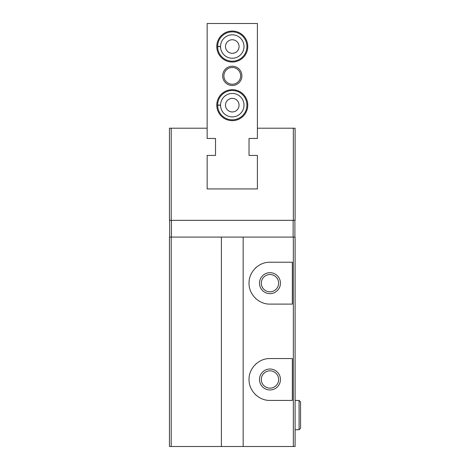 <?xml version="1.0" encoding="UTF-8"?>
<svg xmlns="http://www.w3.org/2000/svg" width="470" height="470" viewBox="0 0 470 470"><rect width="100%" height="100%" fill="white"/><g stroke="black" fill="none" stroke-linecap="round" stroke-linejoin="round"><path stroke-width="0.7" d="M257.407 128.204L257.407 23.5L207.147 23.5L207.147 128.204L169.459 128.204L169.459 220.342L295.101 220.342L295.101 128.204L257.407 128.204L257.407 138.462L249.03 138.462L249.03 155.423L257.407 155.423L257.407 188.928L257.407 155.423M207.147 128.204L207.147 138.462L215.524 138.462L215.524 155.423L207.147 155.423L207.147 188.928L257.407 188.928L207.147 188.928L207.147 155.423M171.209 237.091L171.209 446.5L169.459 446.5L169.459 237.091L221.388 237.091L221.388 446.5L295.101 446.5L295.101 237.091L293.345 237.091L293.345 446.5M171.209 446.5L221.388 446.5M221.388 237.091L243.166 237.091L243.166 446.5M292.34 262.225L292.34 304.102L269.968 304.102C258.741 304.36 248.83 294.385 249.03 283.181C248.812 271.966 258.729 261.96 269.968 262.225L292.34 262.225M292.34 358.551L292.34 400.428L269.968 400.428C258.741 400.687 248.83 390.711 249.03 379.507C248.812 368.292 258.729 358.287 269.968 358.551L292.34 358.551M243.166 237.091L293.345 237.091M294.89 237.091L294.89 220.342M169.664 237.091L169.664 220.342M280.443 379.49A10.469 10.469 0 0 0 264.733 370.425A10.469 10.469 0 0 0 264.733 388.555A10.469 10.469 0 0 0 280.443 379.49M256.514 395.534A20.939 20.939 0 0 1 255.181 394.312M255.169 364.679A20.939 20.939 0 0 1 256.45 363.498M256.514 299.208A20.939 20.939 0 0 1 255.181 297.986M255.169 268.352A20.939 20.939 0 0 1 256.45 267.171M280.443 283.163A10.469 10.469 0 0 0 264.733 274.098A10.469 10.469 0 0 0 264.733 292.228A10.469 10.469 0 0 0 280.443 283.163M278.628 379.49A8.66 8.66 0 0 0 265.644 371.993A8.66 8.66 0 0 0 265.644 386.986A8.66 8.66 0 0 0 278.628 379.49M278.628 283.163A8.66 8.66 0 0 0 265.644 275.667A8.66 8.66 0 0 0 265.644 290.66A8.66 8.66 0 0 0 278.628 283.163M216.782 46.536A15.498 15.498 0 0 1 240.023 33.117A15.498 15.498 0 0 1 240.023 59.954A15.498 15.498 0 0 1 216.782 46.536M216.782 105.168A15.498 15.498 0 0 1 240.023 91.75A15.498 15.498 0 0 1 240.023 118.587A15.498 15.498 0 0 1 216.782 105.168M222.645 75.852A9.635 9.635 0 0 1 237.091 67.51A9.635 9.635 0 0 1 237.091 84.195A9.635 9.635 0 0 1 222.645 75.852M223.902 75.852A8.378 8.378 0 0 1 236.469 68.597A8.378 8.378 0 0 1 236.469 83.108A8.378 8.378 0 0 1 223.902 75.852M217.622 105.168A14.658 14.658 0 0 1 217.622 105.022L220.553 105.127A11.727 11.727 0 0 1 238.155 95.022A11.727 11.727 0 0 1 238.155 115.315A11.727 11.727 0 0 1 220.553 105.21L217.622 105.315A14.658 14.658 0 0 1 217.622 105.168M225.488 105.168A6.792 6.792 0 0 1 235.67 99.288A6.792 6.792 0 0 1 235.67 111.049A6.792 6.792 0 0 1 225.488 105.168M217.622 46.536A14.658 14.658 0 0 1 217.622 46.389L220.553 46.495A11.727 11.727 0 0 1 238.155 36.384A11.727 11.727 0 0 1 238.155 56.682A11.727 11.727 0 0 1 220.553 46.577L217.622 46.677A14.658 14.658 0 0 1 217.622 46.536M225.488 46.536A6.792 6.792 0 0 1 235.67 40.655A6.792 6.792 0 0 1 235.67 52.417A6.792 6.792 0 0 1 225.488 46.536M217.622 105.315A14.658 14.658 0 0 0 239.647 117.841A14.658 14.658 0 0 0 239.647 92.496A14.658 14.658 0 0 0 217.622 105.022A14.658 14.658 0 0 1 239.647 92.496A14.658 14.658 0 0 1 239.647 117.841A14.658 14.658 0 0 1 217.622 105.315M217.622 46.677A14.658 14.658 0 0 0 239.647 59.202A14.658 14.658 0 0 0 239.647 33.864A14.658 14.658 0 0 0 217.622 46.389A14.658 14.658 0 0 1 239.647 33.864A14.658 14.658 0 0 1 239.647 59.202A14.658 14.658 0 0 1 217.622 46.677M171.209 128.204L171.209 220.342M293.345 128.204L293.345 220.342M293.133 237.091L293.133 220.342M171.421 237.091L171.421 220.342M299.079 400.428L299.079 429.75L300.541 428.282L300.541 401.897L299.079 400.428L295.101 400.428M220.553 105.21A11.727 11.727 0 0 0 238.155 115.315A11.727 11.727 0 0 0 238.155 95.022A11.727 11.727 0 0 0 220.553 105.127M220.553 46.577A11.727 11.727 0 0 0 238.155 56.682A11.727 11.727 0 0 0 238.155 36.384A11.727 11.727 0 0 0 220.553 46.495M295.101 429.75L299.079 429.75"/></g></svg>
